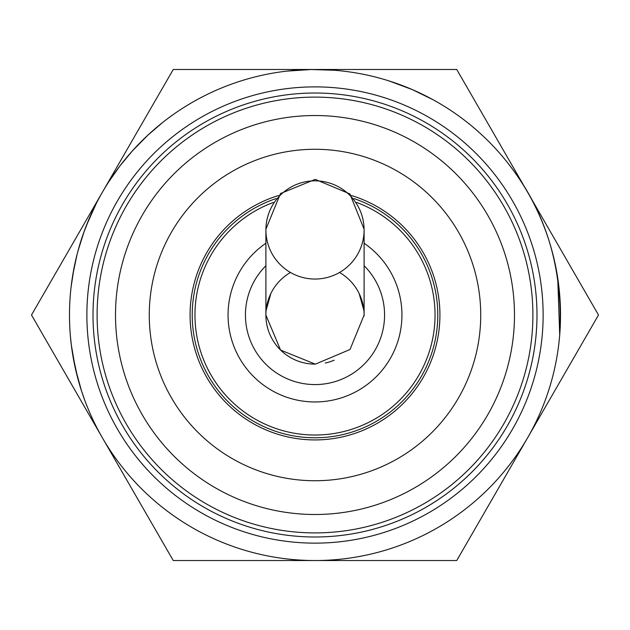 <?xml version="1.0" encoding="UTF-8"?>
<svg xmlns="http://www.w3.org/2000/svg" width="630" height="630" viewBox="0 0 630 630"><rect width="100%" height="100%" fill="white"/><g stroke="black" fill="none" stroke-linecap="round" stroke-linejoin="round"><path stroke-width="0.94" d="M536.988 315.008A221.988 221.988 0 0 0 315 93.02A221.988 221.988 0 0 0 93.012 315.008A221.988 221.988 0 0 0 315 536.996A221.988 221.988 0 0 0 536.988 315.008M315 115.526A199.482 199.482 0 0 0 142.238 414.753A199.482 199.482 0 0 0 487.754 414.753A199.482 199.482 0 0 0 315 115.526M313.055 69.505L315 69.497A245.519 245.519 0 0 0 102.375 437.771A245.519 245.519 0 0 0 527.625 437.771A245.519 245.519 0 0 0 315 69.489L333.443 70.19M256.229 76.632L258.379 76.112M108.439 182.298L119.771 166.131L132.316 150.987L147.9 135.135L163.028 122.181M120.842 164.737L120.322 165.414M77.962 378.984L72.938 356.084M70.355 335.735L71.395 345.61M84.798 400.373L81.538 391.002L75.427 368.7L71.316 344.957M310.37 69.536L322.119 69.591M286.713 71.127L311.244 69.52L334.404 70.261M130.032 153.562L135.922 147.05M121.495 163.894L125.961 158.343M117.274 169.47L120.275 165.47M130.339 153.208L133.71 149.436M71.096 286.91L74.033 267.947M557.731 278.145L559.716 334.877M508.308 163.643L512.466 169.116C546.958 215.302 562.763 269.829 559.881 332.711M549.242 241.463L550.297 244.936M411.382 89.2L422.084 94.067M389.159 80.963L412.185 89.547L433.015 99.713M84.026 231.753L88.523 220.177M93.626 208.837L94.075 207.908M72.804 274.751L77.057 254.504M89.688 217.468L83.365 233.612L77.813 251.583L79.892 244.259M86.082 226.264L96.233 203.577M77.962 251.039L84.294 231.013M97.76 200.6L99.957 196.536M316.599 69.489L456.75 69.489L526.79 190.803M527.625 192.252L598.5 315.008L456.75 560.527L173.25 560.527L31.5 315.008L173.25 69.489L313.724 69.489M364.101 243.251A86.956 86.956 0 0 1 315 401.964A86.956 86.956 0 0 1 265.899 243.251M353.989 198.607A122.755 122.755 0 0 1 315 437.771A122.755 122.755 0 0 1 276.011 198.607M315 480.737A165.721 165.721 0 0 1 171.478 232.147A165.721 165.721 0 0 1 458.522 232.147A165.721 165.721 0 0 1 315 480.737M334.207 360.202A49.101 49.101 0 0 1 325.269 363.03A49.101 49.101 0 0 0 334.207 360.202M315 364.116A49.101 49.101 0 0 1 290.469 272.475A49.101 49.101 0 0 0 315 364.116M364.101 315.008A49.101 49.101 0 0 0 339.531 272.475A49.101 49.101 0 0 1 364.101 315.008L364.101 229.934A49.101 49.101 0 0 0 315 180.834A49.101 49.101 0 0 0 265.899 229.934A49.101 49.101 0 0 0 315 279.043A49.101 49.101 0 0 0 364.101 229.934M266.12 310.37L270.837 293.596M359.163 293.596L363.88 310.385M364.093 315.961L364.101 315.425M532.901 315.008A217.901 217.901 0 0 1 206.049 503.716A217.901 217.901 0 0 1 206.049 126.307A217.901 217.901 0 0 1 532.901 315.008M543.131 315.008A228.131 228.131 0 0 0 200.939 117.448A228.131 228.131 0 0 0 200.939 512.576A228.131 228.131 0 0 0 543.131 315.008M364.101 265.734A69.56 69.56 0 0 1 288.327 379.252A69.56 69.56 0 0 1 265.899 265.734M356.651 202.45A120.015 120.015 0 0 1 315 435.031A120.015 120.015 0 0 1 273.349 202.45M351.414 195.513A124.921 124.921 0 0 1 315 439.929A124.921 124.921 0 0 1 278.586 195.513M265.899 229.934L265.899 315.063L280.57 350.075L315.354 364.164L350.012 349.493L364.101 315.063M364.101 229.202L349.918 193.938L315.236 179.361L280.476 193.544L265.899 229.202"/></g></svg>
